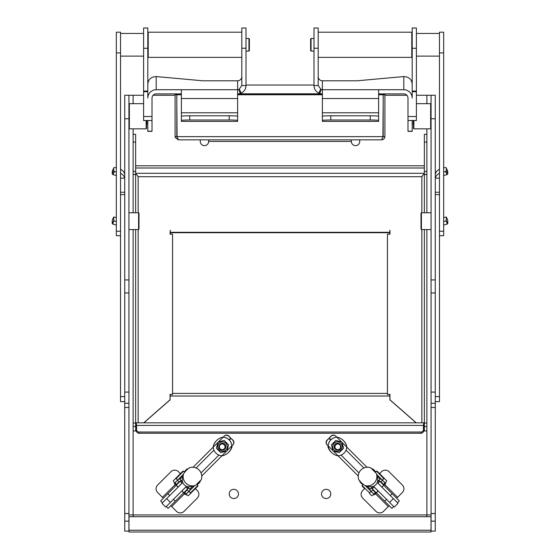 <?xml version="1.0" encoding="UTF-8"?>
<svg xmlns="http://www.w3.org/2000/svg" width="560" height="560" viewBox="0 0 560 560"><rect width="100%" height="100%" fill="white"/><g stroke="black" fill="none" stroke-linecap="round" stroke-linejoin="round"><path stroke-width="0.84" d="M170.303 234.136L170.303 232.302L389.697 232.302L389.949 230.216L389.949 234.178L387.436 234.178L387.436 394.548L389.949 394.527M389.949 234.178L387.436 234.136M387.436 394.548L389.949 394.548L389.865 397.229M389.697 232.302L389.697 234.136M172.564 234.136L170.051 234.178L170.303 230.216L170.303 232.302M170.051 234.178L172.564 234.178L172.564 394.422L170.051 394.422L170.051 399.917M170.051 394.527L172.564 394.422M172.564 394.548L170.051 394.548L170.135 397.229M133.119 212.772L133.119 134.295L135.639 134.295L135.639 212.772M135.639 229.558L135.639 423.045L133.119 423.045L133.119 516.698L431.018 516.698L431.018 532L128.982 532L128.982 530.229L431.018 530.229M135.723 430.535L135.639 423.045M133.119 423.045L133.119 229.558M424.361 165.795L135.639 165.795M135.639 173.285L138.152 176.708L421.848 176.708L424.361 173.285L135.639 173.285M424.361 167.993L135.639 167.993M426.881 128.842L426.881 212.772M426.881 423.045L424.361 423.045L424.361 430.948L426.881 430.948L426.881 229.558M424.361 423.045L424.361 229.558M424.361 212.772L424.361 171.444L426.881 171.444M426.881 134.295L424.361 134.295L424.361 171.444M389.865 394.548L389.865 396.011L170.135 396.011L170.135 394.548M416.136 422.821L389.914 399.889L389.865 396.011M170.135 396.011L170.086 399.889L143.864 422.821M387.436 394.422L389.949 394.422L389.977 399.84L416.255 422.821M143.745 422.821L170.051 399.784M139.076 432.026A2.52 2.205 180 0 1 136.563 429.821L136.563 431.046A2.52 2.205 0 0 0 139.076 433.244L139.076 432.026L420.924 432.026L420.924 433.244L139.076 433.244M420.924 433.244A2.52 2.205 0 0 0 423.437 431.046L423.437 429.821A2.52 2.205 180 0 1 420.924 432.026M136.563 429.821L136.563 425.418C136.283 422.891 136.003 422.24 135.723 423.458L135.989 422.828L424.011 422.821L424.277 423.458C423.997 422.233 423.717 422.891 423.437 425.418L423.437 429.821M136.262 425.656L135.723 425.656L135.723 423.458M136.563 426.636L135.723 425.656L135.989 425.341M424.277 423.458L424.011 425.341M423.367 431.578L424.277 430.948L424.277 425.656L423.437 426.636M135.723 425.656L135.723 430.948L136.633 431.578M135.639 430.948L133.119 430.948M424.277 430.535L424.361 430.948M218.449 439.012A8.393 8.393 -135 0 0 216.993 440.16A8.393 8.393 -135 0 1 218.414 439.033M341.579 439.04A8.393 8.393 135 0 1 343 440.16A8.393 8.393 135 0 0 341.551 439.019M378.623 93.905L403.802 93.905A4.2 4.193 -0 0 1 407.995 98.098L407.995 131.355L412.195 131.355L412.195 120.512M313.992 85.575L318.192 85.575L318.192 28L313.992 28L313.992 85.575C314.139 89.026 315.749 91.539 318.829 93.121L319.788 93.492A8.393 8.379 180 0 0 322.385 93.905M378.623 117.201L378.623 89.712L403.802 89.712A8.393 8.379 180 0 1 412.195 98.098L412.195 91.721L416.388 91.721L416.388 28L412.195 28L412.195 91.721M318.192 76.608A4.2 4.193 180 0 0 322.385 80.794L357.14 80.794L403.802 76.559C408.891 76.811 411.691 79.352 412.195 84.182M370.23 119.987L370.23 115.794A8.393 0.441 0 0 1 378.623 116.235L378.623 120.421A8.393 0.441 180 0 0 370.23 119.987L330.778 119.987A8.393 0.441 180 0 0 322.385 120.421L322.385 116.235A8.393 0.441 0 0 1 330.778 115.794L330.778 119.987M322.385 80.794L322.385 121.387L378.623 121.387L378.623 120.421M370.23 115.794L330.778 115.794M322.385 121.387L378.623 121.394M378.623 89.712L322.385 89.712A4.2 4.193 -0 0 1 321.083 89.509L318.192 85.575M313.992 85.029L246.008 85.029M238.826 93.814L321.174 93.814M181.377 93.905L156.198 93.905A4.2 4.193 180 0 0 152.005 98.098L152.005 131.355L147.805 131.355L147.805 120.512M246.008 85.575L241.808 85.575L241.808 28L246.008 28L246.008 85.575C245.861 89.026 244.251 91.539 241.171 93.121L240.212 93.492A8.393 8.379 0 0 1 237.615 93.905M147.805 91.721L147.805 28L143.612 28L143.612 91.721L147.805 91.721L147.805 98.098A8.393 8.379 0 0 1 156.198 89.712L237.615 89.712L237.615 112.784L181.377 112.784L181.377 89.712M241.808 76.608A4.2 4.193 0 0 1 237.615 80.794L202.86 80.794L156.198 76.559C151.109 76.811 148.309 79.352 147.805 84.182M189.77 119.987L189.77 115.794A8.393 0.441 180 0 0 181.377 116.235L181.377 120.421A8.393 0.441 0 0 1 189.77 119.987L229.222 119.987A8.393 0.441 0 0 1 237.615 120.421L237.615 116.235A8.393 0.441 180 0 0 229.222 115.794L229.222 119.987M237.615 120.421L237.615 121.387L181.377 121.394L181.377 120.421M189.77 115.794L229.222 115.794M181.377 121.387L237.615 121.394L237.615 112.784M181.377 116.235L181.377 112.784M237.615 80.794L237.615 89.712A4.2 4.193 180 0 0 238.917 89.509L241.808 85.575M382.9 137.529L383.236 94.654L384.916 94.654L384.916 93.905M384.916 94.654L384.916 136.563C384.713 138.565 383.593 139.657 381.556 139.832L178.444 139.832L176.82 136.654L176.82 94.654L181.377 94.654M383.18 128.233L383.236 127.785M378.623 94.654L383.18 94.654L383.18 136.654L381.612 139.832L178.388 139.832L175.266 137.627L175.084 136.563L175.084 93.905M383.236 136.563L384.916 136.563M176.82 128.233L176.764 127.785M177.1 137.529L176.764 94.654L175.084 94.654M176.764 136.563L175.084 136.563M176.82 94.745L181.377 94.745M237.615 94.745L322.385 94.745M378.623 94.745L383.18 94.745M237.615 94.654L322.385 94.654M439.467 235.697L443.667 235.697L443.667 32.2L439.467 32.2L439.467 401.618L435.274 401.618M443.667 221.613L446.313 220.668L447.748 223.818L443.667 225.183M439.467 194.607L435.274 194.607L435.274 513.52L431.074 513.52L431.074 521.129L435.274 521.129L435.274 513.52M435.274 194.607L435.274 192.262L439.467 192.262M439.467 169.302A8.393 6.713 180 0 0 435.274 175.119L435.274 192.262M447.72 220.115L446.306 217L443.667 217.63M447.748 223.818L447.748 220.192M443.667 172.011L445.529 171.465A0.84 0.476 -24.5 0 0 446.313 170.737L446.313 168.21A1.68 0.945 -24.5 0 0 446.264 167.979A1.68 0.945 -24.5 0 0 444.738 167.664L443.667 167.979M446.313 170.737L447.748 173.887A0.84 0.476 155.5 0 1 446.964 174.622L443.667 175.581M447.552 170.94A1.68 0.945 155.5 0 1 447.699 171.129A1.68 0.945 155.5 0 1 447.748 171.367L446.313 168.21M447.748 173.887L447.748 171.367M446.313 220.668L446.313 217.035M435.274 178.15L439.467 178.15M435.365 178.15A8.393 6.713 0 0 1 439.467 173.341M435.274 521.129L435.274 531.09L431.074 531.09L431.074 521.129M431.074 118.769L435.274 118.769L435.274 95.27L431.074 95.27L431.074 407.491L435.274 407.491M435.274 118.769L435.274 175.119M340.893 443.212A4.739 4.739 135 0 0 332.955 445.34A4.739 4.739 135 0 0 338.765 451.15A4.739 4.739 135 0 0 340.893 443.212M340.158 444.437L339.913 444.192A3.36 3.36 135 0 0 334.649 448.273A3.36 3.36 135 0 0 335.16 448.938L335.405 449.183A3.36 3.36 135 0 0 340.669 445.102A3.36 3.36 135 0 0 335.727 444.157A3.36 3.36 135 0 0 335.405 449.183M331.443 444.927L335.895 440.468L341.978 442.099L343.609 448.189L339.157 452.641L333.074 451.01L331.394 444.878L333.074 451.01M341.978 442.099L335.853 440.426L331.394 444.878M340.235 445.375A2.842 2.842 -45 0 1 337.82 449.659A2.842 2.842 -45 0 1 335.314 445.424A2.842 2.842 -45 0 1 340.235 445.375M333.382 451.094L338.093 455.805A9.324 6.594 44 0 1 328.167 445.879A9.324 9.324 -45 0 1 336.847 437.192A9.324 9.324 -45 0 0 333.704 437.941A9.324 9.324 135 0 0 332.906 438.34A9.324 9.324 -45 0 0 330.995 439.754A9.324 9.324 135 0 0 330.729 440.027L329.091 438.389L327.208 440.272A3.304 3.304 135 0 0 327.208 444.948L328.167 445.907M329.308 441.938A9.324 9.324 135 0 0 328.916 442.736A0.637 0.637 -45 0 1 329.091 442.162L329.308 441.938A9.324 9.324 -45 0 1 330.729 440.027M328.916 442.736A9.324 9.324 -45 0 0 328.146 445.858L332.941 450.653M342.062 442.414L346.773 447.125A9.324 9.324 -45 0 1 338.093 455.805M346.773 447.125A9.324 6.594 -134 0 0 336.847 437.192L341.628 441.973M346.773 447.083L366.947 467.257M335.916 436.233L335.755 436.072A3.304 3.304 -45 0 0 331.079 436.072L329.196 437.955L331.247 436.233A3.304 3.304 -45 0 1 335.916 436.233L336.882 437.199M363.902 467.985L346.059 450.142M333.704 437.941A0.637 0.637 135 0 0 333.13 438.116L332.906 438.34M330.995 439.754L329.364 438.116M338.058 455.798L358.246 475.986M358.96 472.934L341.11 455.084M327.208 444.948L327.04 444.78A3.304 3.304 135 0 1 327.04 440.111L329.091 438.389M346.563 445.949L346.591 445.977A9.324 6.58 -141.8 0 0 342.643 439.859M328.342 446.95L327.964 446.642A9.324 9.324 -45 0 1 327.978 445.725M327.964 445.704A9.324 9.324 135 0 0 327.95 446.628A9.324 6.608 40.2 0 0 331.597 452.501M373.492 486.29L394.254 507.052L398.027 503.286L377.265 482.524M379.603 473.648L381.535 471.723A5.327 5.327 0 0 1 389.074 471.723L402.339 484.988A5.327 5.327 0 0 1 402.339 492.52L396.641 498.225M397.516 502.775L399.357 500.934L383.831 485.408M376.383 492.856L391.909 508.382L393.743 506.541L391.909 508.382M364.623 488.635L362.691 490.567A5.327 5.327 0 0 0 362.691 498.099L375.956 511.364A5.327 5.327 0 0 0 383.495 511.364L389.193 505.666M225.813 449.918A4.739 4.739 -135 0 0 223.685 441.987A4.739 4.739 -135 0 0 217.882 447.79A4.739 4.739 -135 0 0 225.813 449.918M224.588 449.183L224.833 448.938A3.36 3.36 -135 0 0 221.053 443.52A3.36 3.36 -135 0 0 220.087 444.192L219.842 444.437A3.36 3.36 -135 0 0 223.622 449.855A3.36 3.36 -135 0 0 224.973 444.892A3.36 3.36 -135 0 0 219.842 444.437M224.105 440.468L228.557 444.927L226.926 451.01L220.843 452.641L216.391 448.182L218.015 442.099L224.147 440.426L218.015 442.099M226.926 451.01L228.599 444.878L224.147 440.426M223.398 449.4A2.842 2.842 45 0 1 219.38 446.558A2.842 2.842 45 0 1 223.846 444.493A2.842 2.842 45 0 1 223.398 449.4M226.296 437.941A0.637 0.637 45 0 1 226.87 438.116L227.087 438.34A9.324 9.324 -135 0 0 226.296 437.941A9.324 9.324 45 0 0 223.167 437.178L223.153 437.192A9.324 9.324 45 0 1 231.833 445.872A9.324 6.594 -44 0 1 221.907 455.805A9.324 9.324 45 0 1 213.22 447.118A9.324 6.594 134 0 1 223.153 437.192L218.372 441.973M227.059 450.653L231.847 445.858A9.324 9.324 45 0 0 231.084 442.736A9.324 9.324 -135 0 0 230.685 441.938A9.324 9.324 45 0 0 229.271 440.027A9.324 9.324 -135 0 0 229.005 439.754L230.636 438.116L228.753 436.233A3.304 3.304 -135 0 0 224.084 436.233L223.118 437.192M217.931 442.407L213.22 447.118M226.618 451.094L221.907 455.805M227.087 438.34A9.324 9.324 45 0 1 229.005 439.754M201.04 472.927L218.89 455.084M221.942 455.798L201.768 475.972M231.084 442.736A0.637 0.637 -135 0 0 230.909 442.162L230.685 441.938M229.271 440.027L230.909 438.389L232.792 440.272A3.304 3.304 45 0 1 232.792 444.948L231.833 445.914M232.792 444.948L232.96 444.78A3.304 3.304 45 0 0 232.96 440.111L230.909 438.389M213.227 447.09L193.039 467.271M196.091 467.992L213.941 450.142M224.084 436.233L224.245 436.072A3.304 3.304 -135 0 1 228.921 436.072L230.636 438.116M232.015 445.725A9.324 9.324 45 0 1 232.029 446.642L231.658 446.943M232.029 446.642L232.043 446.621A9.324 9.324 -135 0 0 232.036 445.711M217.357 439.859A9.324 6.58 141.8 0 0 213.402 445.977L213.437 445.949M228.396 452.494A9.324 6.608 -40.2 0 0 232.043 446.621M182.742 482.517L161.973 503.286L165.746 507.052L186.501 486.29M195.377 488.635L197.309 490.567A5.327 5.327 0 0 1 197.309 498.099L184.044 511.364A5.327 5.327 0 0 1 176.505 511.364L170.807 505.666M168.091 508.382L166.257 506.541L168.091 508.382L183.617 492.856M176.169 485.408L160.643 500.934L162.484 502.775M180.397 473.648L178.465 471.723A5.327 5.327 0 0 0 170.926 471.723L157.661 484.988A5.327 5.327 0 0 0 157.661 492.52L163.359 498.225M143.612 91.721L143.612 120.512L152.005 120.505L143.612 120.512M124.726 396.592L120.533 396.592L120.533 32.2L116.333 32.2L116.333 235.697L120.533 235.697M116.333 221.613L113.687 220.668L113.694 217L116.333 217.63M113.687 220.668L112.252 223.818L116.333 225.183M120.533 169.302A8.393 6.713 0 0 1 124.726 175.119L124.726 192.262L120.533 192.262M120.533 194.607L124.726 194.607L124.726 192.262M124.726 194.607L124.726 407.491L128.926 407.491L128.926 95.27L124.726 95.27L124.726 118.769L128.926 118.769M120.533 396.592L120.533 401.618L124.726 401.618M112.252 223.818L112.252 220.192L113.687 217.035M116.333 172.011L114.471 171.465A0.84 0.476 -155.5 0 1 113.687 170.737L113.687 168.21A1.68 0.945 -155.5 0 1 113.736 167.979A1.68 0.945 -155.5 0 1 115.262 167.664L116.333 167.979M113.687 170.737L112.252 173.887A0.84 0.476 24.5 0 0 113.036 174.622L116.333 175.581M112.252 173.887L112.252 171.367L113.687 168.21M112.448 170.94A1.68 0.945 24.5 0 0 112.301 171.129A1.68 0.945 24.5 0 0 112.252 171.367M124.726 118.769L124.726 178.15L120.533 178.15M124.635 178.15A8.393 6.713 180 0 0 120.533 173.341M128.926 521.129L128.926 531.09L124.726 531.09L124.726 521.129L128.926 521.129L128.926 407.491M128.926 513.52L124.726 513.52L124.726 521.129M124.726 513.52L124.726 407.491M128.926 212.772L138.572 212.772L138.572 229.558L128.926 229.558M138.572 229.558L138.992 229.138L138.992 213.192L138.572 212.772M421.428 212.772L421.008 213.192L421.008 229.138L421.428 229.558L421.428 212.772L431.074 212.772M431.074 513.52L431.074 407.491M128.926 95.27L143.612 95.27M153.104 95.27L175.084 95.27M431.074 95.27L416.388 95.27M406.896 95.27L384.916 95.27M359.737 139.832L359.737 141.428A4.2 4.2 0 0 1 355.537 145.628A4.2 4.2 0 0 1 351.344 141.428L351.344 139.832M351.344 141.428L208.656 141.428A4.2 4.2 0 0 1 204.463 145.628A4.2 4.2 0 0 1 200.263 141.428L200.263 139.832M229.222 493.941A4.613 4.613 0 0 1 236.145 489.944A4.613 4.613 0 0 1 236.145 497.938A4.613 4.613 0 0 1 229.222 493.941M321.545 493.941A4.613 4.613 0 0 1 328.468 489.944A4.613 4.613 0 0 1 328.468 497.938A4.613 4.613 0 0 1 321.545 493.941M124.726 403.298L128.926 403.298L124.726 403.298M435.274 403.298L431.074 403.298L435.274 403.298M128.982 530.229L128.982 516.698L133.119 516.698M128.926 514.927L426.881 514.927L426.881 516.698M431.074 514.927L426.881 514.927L426.881 430.948M208.656 141.428L208.656 139.832M146.132 120.512L146.132 128.842L146.552 128.422L146.552 120.512M128.926 128.422L129.346 128.842L129.346 103.663L143.612 103.663M416.388 120.505L407.995 120.505L416.388 120.512L416.388 91.721M413.448 120.512L413.448 128.422L413.868 128.842L413.868 120.512M431.074 104.083L430.654 103.663L430.654 128.842L413.868 128.842M241.808 32.2L148.225 32.2L148.225 57.379L241.808 57.379M248.948 51.079L249.368 50.659L249.368 38.913L248.948 38.493L248.948 51.079L246.008 51.079M187.768 486.654L189.707 489.181A3.269 0.427 45 0 1 190.176 490.07L189.105 491.141L190.309 493.087A3.269 0.427 45 0 1 190.47 493.542L188.293 495.719A3.269 0.427 45 0 1 187.831 495.558L185.885 494.354L185.535 494.704L183.694 492.87L184.051 492.513A3.22 0.42 45 0 1 184.499 492.674L186.452 493.878L188.629 491.708L187.418 489.755A3.22 0.42 45 0 1 187.264 489.3L188.335 488.229L187.033 486.479M188.594 491.61L185.507 494.739L183.694 492.87M187.698 488.838L183.645 492.884L181.937 490.917L185.857 486.997L187.698 488.838L188.335 488.201L184.051 492.513M194.579 485.667L190.176 490.07M197.148 484.61L197.778 485.611A3.269 0.427 45 0 1 197.939 486.073L190.47 493.542M188.629 491.708L186.452 493.878M182.784 477.078L182.28 479.976A6.664 6.608 45 0 0 189.07 486.766L191.933 486.262M182.714 482.454L182.014 483.154L180.173 481.313L180.796 480.69L176.127 485.366L174.286 483.525L175.168 482.643M184.464 471.905L183.414 471.247A3.269 0.427 -135 0 0 182.959 471.086L173.306 480.739A3.269 0.427 -135 0 0 173.467 481.194L174.643 483.056L174.321 483.49L176.162 485.331M182.385 481.271L179.844 479.318A3.269 0.427 -135 0 0 178.955 478.856L177.891 479.927L175.945 478.723A3.269 0.427 -135 0 0 175.483 478.562M178.955 478.856L183.386 474.425M176.512 484.981A3.22 0.42 -135 0 0 176.358 484.526L175.147 482.573L177.324 480.403L179.277 481.607A3.22 0.42 -135 0 0 179.725 481.761M182.567 482.006L180.796 480.69M175.147 482.573L177.324 480.403M196.497 484.638L197.085 484.645A9.261 9.184 45 0 0 199.857 482.104L199.997 481.516M199.696 481.943L200.109 481.628M187.754 468.902L187.6 468.748A9.261 9.184 45 0 0 184.828 471.289L184.695 471.737M189.259 467.901L186.55 470.085L183.659 473.501A9.303 9.226 45 0 0 195.538 485.387A8.428 1.092 -135 0 0 195.559 485.38A8.428 1.092 -135 0 0 195.601 485.359L201.222 479.738M201.236 479.738L201.236 479.731A9.324 9.324 0 0 0 189.133 467.866M191.772 486.297L194.516 485.681A9.324 9.324 0 0 0 195.559 485.38M183.659 473.501L183.666 473.473A9.324 9.324 0 0 0 183.365 474.53L182.742 477.274M185.857 486.997L186.55 486.311M182.014 483.154L178.094 487.074L176.253 485.233M176.127 485.366L178.094 487.074M377.629 481.264L380.156 479.318A3.269 0.427 -45 0 1 381.045 478.856L382.109 479.927L384.055 478.723A3.269 0.427 -45 0 1 384.517 478.562L386.694 480.739A3.269 0.427 -45 0 1 386.533 481.194L385.357 483.056L385.679 483.49L383.838 485.331L383.488 484.981A3.22 0.42 -45 0 1 383.642 484.526L384.853 482.573L382.676 480.403L380.723 481.607A3.22 0.42 -45 0 1 380.275 481.761L379.204 480.69L377.447 481.999M384.832 482.643L385.714 483.525L383.873 485.366L379.204 480.69L383.488 484.981M376.635 474.453L381.045 478.856M375.585 471.877L376.586 471.247A3.269 0.427 -45 0 1 377.041 471.086L384.517 478.562M382.676 480.403L384.853 482.573M368.053 486.241L370.944 486.752A6.664 6.608 -45 0 0 377.734 479.962L377.237 477.099M372.246 486.64L370.293 489.181A3.269 0.427 135 0 0 369.824 490.07L370.895 491.141L369.691 493.087A3.269 0.427 135 0 0 369.53 493.542L371.707 495.719A3.269 0.427 135 0 0 372.169 495.558L374.115 494.354L374.493 494.739L376.334 492.898L371.665 488.229L372.981 486.465M364.231 488.25L362.061 486.073A3.269 0.427 135 0 1 362.222 485.611L362.88 484.568M376.306 492.87L374.465 494.704L373.618 493.864L375.501 492.674L372.582 489.755A3.22 0.42 135 0 0 372.736 489.3M369.824 490.07L365.4 485.639M375.949 492.513A3.22 0.42 135 0 0 375.501 492.674M373.548 493.878L371.371 491.708M371.406 491.61L372.582 489.755M375.606 472.535L375.62 471.94A9.261 9.184 -45 0 0 373.079 469.168L372.491 469.035M372.918 469.329L372.603 468.916M359.877 481.271L359.723 481.425A9.261 9.184 -45 0 0 362.264 484.197L362.705 484.33M358.869 479.766L361.06 482.482L364.469 485.366A9.303 9.226 -45 0 0 376.355 473.487A8.428 1.092 135 0 0 376.355 473.473A8.428 1.092 135 0 0 376.327 473.424L370.713 467.81M370.706 467.789L370.706 467.789A9.324 9.324 0 0 0 358.841 479.899M377.272 477.26L376.649 474.516A9.324 9.324 0 0 0 376.355 473.473M364.469 485.366L364.448 485.359A9.324 9.324 0 0 0 365.498 485.667L368.242 486.283M383.733 485.254L382.018 487.221L383.733 485.254L379.169 480.69M377.279 482.482L381.892 487.088M376.334 492.905L378.175 491.064L373.422 486.311M318.192 57.379L411.775 57.379L411.775 32.2L318.192 32.2M311.052 38.493L310.632 38.913L310.632 50.659L311.052 51.079L311.052 38.493L313.992 38.493M389.697 232.701L170.303 232.701M138.152 422.821L138.152 229.558M138.152 212.772L138.152 176.708M133.119 426.468L135.639 426.468M424.361 426.468L426.881 426.468M421.848 176.708L421.848 212.772M421.848 229.558L421.848 422.821M423.437 425.418L136.563 425.418M424.277 425.656L423.738 425.656M424.277 430.948L423.437 430.948M136.563 430.948L135.723 430.948M133.119 174.489L135.639 174.489M133.119 171.444L135.639 171.444M133.119 142.079L135.639 142.079M426.881 174.489L424.361 174.489M424.361 142.079L426.881 142.079M403.802 76.559L403.802 89.712M322.385 112.784L378.623 112.784M322.385 98.532L378.623 98.532M412.195 131.208L407.995 131.208M318.829 93.121L320.607 89.32M319.788 93.492L321.083 89.509M313.992 48.258L318.192 48.258M156.198 76.559L156.198 89.712M237.615 98.532L181.377 98.532M147.805 131.208L152.005 131.208M241.171 93.121L239.393 89.32M240.212 93.492L238.917 89.509M246.008 48.258L241.808 48.258M383.18 136.654L176.82 136.654M177.604 94.654L177.604 93.905M382.396 93.905L382.396 94.654M443.667 52.906L439.467 52.906M443.667 231.224L439.467 231.224M447.475 224.077L446.04 220.927M446.964 174.622L445.529 171.465M435.274 396.592L439.467 396.592M393.358 498.617L389.592 502.39M384.734 484.505L397.544 497.315M390.306 495.572L392.147 493.731M375.473 493.759L388.29 506.576M386.54 499.338L384.699 501.179M170.408 502.39L166.642 498.617M184.527 493.759L171.71 506.576M173.46 499.338L175.301 501.179M175.266 484.505L162.456 497.315M169.694 495.572L167.853 493.731M147.805 91.063L143.612 91.063M152.005 116.536L143.612 116.536M143.612 48.286L147.805 48.286M120.533 52.906L116.333 52.906M120.533 231.224L116.333 231.224M112.525 224.077L113.96 220.927M113.036 174.622L114.471 171.465M133.119 95.27L133.119 103.663M133.119 128.842L133.119 134.295M426.881 103.663L426.881 95.27M124.726 279.916L128.926 279.916M124.726 292.95L128.926 292.95M124.726 392.098L128.926 392.098M435.274 292.95L431.074 292.95M435.274 279.916L431.074 279.916M435.274 392.098L431.074 392.098M147.805 123.802L146.797 123.802L146.797 120.512M413.203 120.512L413.448 124.054M197.778 485.611L190.309 493.087M192.829 486.059L189.707 489.181M187.418 489.755L184.499 492.674M194.733 485.625L189.133 491.225M175.945 478.723L183.414 471.247M179.844 479.318L182.994 476.175M176.358 484.526L179.277 481.607M177.415 480.431L175.182 482.671M177.8 479.892L183.428 474.271M181.937 490.917L183.778 492.758M376.586 471.247L384.055 478.723M377.034 476.196L380.156 479.318M380.723 481.607L383.642 484.526M384.818 482.671L382.585 480.431M376.6 474.299L382.2 479.892M369.691 493.087L362.222 485.611M370.293 489.181L367.15 486.038M370.867 491.225L365.239 485.604M378.049 490.931L376.208 492.772M374.129 487.011L372.288 488.852M377.972 483.168L379.806 481.327M416.388 91.063L412.195 91.063M407.995 116.536L416.388 116.536M412.195 48.286L416.388 48.286M387.436 393.421L172.564 393.421M446.306 217L447.741 220.15M446.264 167.979L447.699 171.129M147.805 56.119L148.225 56.119M147.805 33.453L148.225 33.453M112.259 220.15L113.694 217M112.301 171.129L113.736 167.979M421.428 229.558L431.074 229.558M129.346 128.842L146.132 128.842M128.926 104.083L129.346 103.663M412.195 123.802L413.203 123.802M430.654 103.663L416.388 103.663M431.074 128.422L430.654 128.842M248.948 38.493L246.008 38.493M120.533 56.119L143.612 56.119M120.533 33.453L143.612 33.453M196.266 484.75A9.009 9.009 0 0 0 200.606 480.424M187.866 468.832A9.009 9.009 0 0 0 184.604 472.185M375.718 472.766A9.009 9.009 0 0 0 371.392 468.419M359.807 481.159A9.009 9.009 0 0 0 363.153 484.428M439.467 33.453L416.388 33.453M439.467 56.119L416.388 56.119M412.195 33.453L411.775 33.453M412.195 56.119L411.775 56.119M311.052 51.079L313.992 51.079"/></g></svg>
